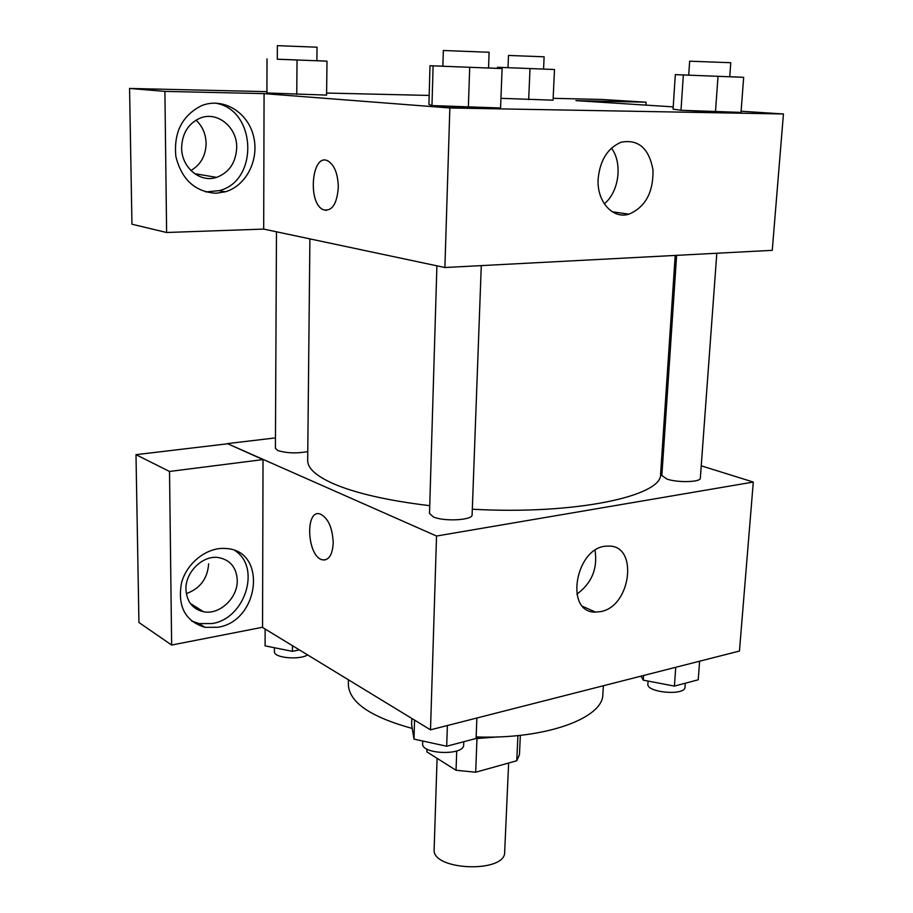 <?xml version="1.0" encoding="UTF-8"?>
<svg xmlns="http://www.w3.org/2000/svg" width="913" height="913" viewBox="0 0 913 913"><rect width="100%" height="100%" fill="white"/><g stroke="black" fill="none" stroke-linecap="round" stroke-linejoin="round"><path stroke-width="1.37" d="M437.087 758.326L434.143 849.284C431.404 870.625 505.768 873.49 504.672 852L508.632 763.028M517.922 735.581L516.758 760.757L475.673 772.227L456.044 770.264L426.885 751.89L426.942 749.082M516.758 760.757L519.451 754.731L520.342 735.33M498.178 736.905L475.433 738.64M476.974 738.674L475.673 772.227M426.976 749.105L426.885 751.89M456.728 750.965L456.044 770.264M489.996 737.088L476.141 737.248M603.367 685.754L602.865 694.2C603.459 718.132 545.495 739.598 476.152 736.928M412.242 728.448C370.358 716.933 349.063 702.257 348.344 684.419L348.424 679.797M701.23 465.813L753.293 482.053L739.45 651.049L430.502 729.829L262.316 627.311M333.222 542.858C332.48 554.956 328.863 560.605 322.369 559.817C307.03 556.679 304.725 508.564 320.269 514.019C328.166 518.048 332.48 527.657 333.222 542.858M263.024 459.581L262.545 627.265L171.644 645.046L169.521 471.462L263.024 459.581L227.36 443.615L275.464 437.898M753.293 482.053L436.54 536.034L430.502 729.829M436.54 536.034L227.36 443.615M320.269 514.019C304.737 508.575 307.042 556.679 322.369 559.806L325.005 559.954M217.876 627.265L204.957 627.322C185.213 621.205 177.384 606.415 181.504 582.951C186.994 562.26 207.936 546.465 226.492 548.553C267.555 550.996 259.418 621.239 217.876 627.265M191.536 621.011L199.205 623.59L212.078 623.556C245.095 618.774 261.346 567.395 235.052 550.665M185.932 589.341C185.259 572.131 202.754 555.104 218.321 557.523C230.202 559.806 236.513 567.418 237.266 580.371C237.825 597.947 219.485 615.191 203.519 611.744C192.586 609.097 186.731 601.633 185.932 589.341M208.632 563.846C207.571 578.648 200.13 588.565 186.309 593.61M169.521 471.462L135.991 454.674L227.36 443.809M171.644 645.046L138.936 622.495L135.991 454.674M202.093 610.843L200.826 611.082M600.651 611.607L595.516 612.098C563.481 613.011 576.012 545.072 607.932 546.145C638.678 544.125 631.408 606.494 600.651 611.607M576.833 594.192C591.692 583.259 597.775 568.651 595.071 550.379M661.959 453.556L663.306 453.978M676.624 255.355L661.857 475.502L666.924 479.063C677.64 482.874 700.876 482.224 700.328 478.161L716.819 253.243M276.468 231.788L275.418 448.363L277.792 450.52C286.614 453.225 296.599 453.59 307.772 451.615M436.905 265.831L429.509 513.403L433.276 516.861C443.832 521.837 472.991 520.239 472.112 514.795L481.277 265.615M309.906 238.886L307.681 460.437C307.578 468.243 316.126 475.993 333.325 483.685C355.693 493.317 387.831 500.644 429.749 505.676M472.318 509.203C574.654 515.08 662.872 496.09 660.601 473.995L675.209 255.423M741.105 111.238L783.434 113.965L772.261 250.333L444.893 267.52L263.686 229.083L166.611 232.495L164.899 91.391L264.074 93.617L263.686 229.083M190.897 170.526C200.655 164.819 205.733 155.815 206.121 143.501C205.882 134.108 202.515 126.314 196.021 120.128M166.611 232.495L131.951 224.221L129.566 88.447L266.916 91.654M645.902 105.121L646.084 102.199L601.884 99.46L553.152 98.319M429.178 95.431L326.603 93.046M236.707 147.621C235.919 162.594 229.22 172.511 216.609 177.373C200.164 183.114 181.333 167.467 181.63 147.598C182.212 133.264 188.386 123.426 200.175 118.097C217.408 110.872 237.312 127.386 236.707 147.621M205.71 191.935L219.086 190.657C259.315 181.208 256.61 108.818 214.92 103.089M215.924 193.248C195.028 191.856 181.676 179.599 175.867 156.5C173.561 132.488 182.132 115.54 201.556 105.668C222.704 97.052 247.32 111.74 253.346 135.478C259.737 159.079 246.544 185.716 225.328 191.798L215.924 193.248M646.084 102.199L575.909 100.624L673.223 106.878M164.899 91.391L129.566 88.447M316.879 60.692L327.002 61.171L326.58 95.1L266.893 92.966M488.546 67.939L502.093 68.578L500.564 107.985L468.346 107.392L431.963 105.577L428.927 104.413L430 65.725L442.862 66.193M729.761 76.703L743.661 77.331L741.014 112.402L715.472 111.934L680.984 110.279L673.075 109.138L675.312 74.638L688.722 75.117M553.061 100.179L500.94 98.319L553.061 100.179L554.499 69.514L497.482 67.277L554.499 69.514M783.434 113.965L449.847 107.974L264.074 93.617M598.163 178.594C600.103 160.049 607.796 147.906 621.251 142.177C638.449 139.096 649.029 148.351 653 169.944C653.411 192.403 645.377 207.148 628.909 214.178C612.612 219.382 596.497 201.282 598.163 178.594M449.847 107.974L444.893 267.52M604.28 203.804C619.014 192.027 622.826 163.222 611.47 148.111M338.312 187.405C336.977 204.09 332.024 211.542 323.476 209.762C307.259 203.793 311.653 152.334 327.881 160.882C334.489 165.013 337.97 173.858 338.312 187.405M327.881 160.882C311.653 152.357 307.282 203.804 323.487 209.75L326.489 210.378M743.661 77.331L675.312 74.638M688.71 75.174L729.749 76.772L730.777 62.723L689.657 61.182L688.71 75.174M683.335 75.037L680.995 110.279L741.014 112.402M718.017 76.407L715.472 111.934M502.093 68.578L430 65.725M442.862 66.261L488.546 68.019L489.117 52.269L443.33 50.5L442.862 66.261M433.104 65.953L431.975 105.577L500.564 107.985M469.704 67.402L468.346 107.392M501.146 67.482L501.111 68.521M497.482 67.277L497.448 68.292M530.008 68.623L528.673 99.631M508.005 67.699L508.484 55.442L544.125 56.811L543.566 69.068M327.002 61.171L277.301 59.185M277.301 59.242L316.879 60.749L317.028 47.202L277.369 45.65L277.301 59.242M267.018 58.889L266.916 92.966L326.58 95.1M297.033 60.075L296.759 94.427M699.62 661.206L698.217 679.808L674.41 686.097L643.231 680.151L641.029 676.145M643.539 675.506L643.231 680.151M675.746 667.3L674.41 686.097M648.07 681.075L647.876 684.042C646.267 692.647 685.332 696.003 685.001 687.192L685.298 683.221M476.883 718.006L476.084 738.469L446.685 746.229L414 739.119L411.615 724.66L411.786 718.428M414.536 720.106L414 739.119M447.381 725.527L446.685 746.229M422.719 741.014L422.639 743.696C421.213 754.48 464.375 755.77 463.656 744.928L463.77 741.721M299.373 649.896L292.411 651.346L265.09 645.856L265.147 629.034M292.457 645.685L292.411 651.346M274.448 647.739L274.436 651.677C273.489 657.794 299.019 660.327 307.635 654.941M204.957 627.322L199.205 623.59M190.303 603.413L203.519 611.744M595.516 612.098L583.008 606.529M194.595 173.664L216.609 177.373M225.328 191.798L219.086 190.657M628.909 214.178L612.246 211.77"/></g></svg>
